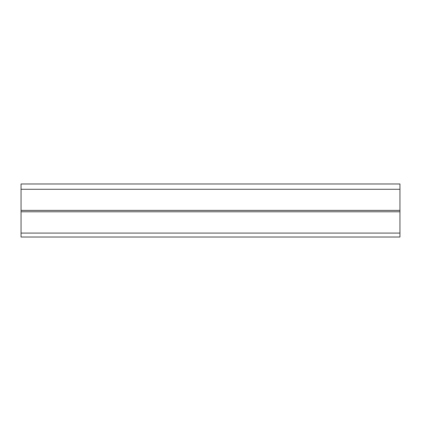 <?xml version="1.0" encoding="UTF-8"?>
<svg xmlns="http://www.w3.org/2000/svg" width="421" height="421" viewBox="0 0 421 421"><rect width="100%" height="100%" fill="white"/><g stroke="black" fill="none" stroke-linecap="round" stroke-linejoin="round"><path stroke-width="0.63" d="M399.95 183.977L21.05 183.977L399.95 183.977L399.95 237.023L21.05 237.023L21.05 233.092L399.95 233.092M21.05 183.977L21.05 233.092M21.05 189.282L399.95 189.282M21.05 210.405L399.95 210.405M21.05 211.779L399.95 211.779"/></g></svg>

